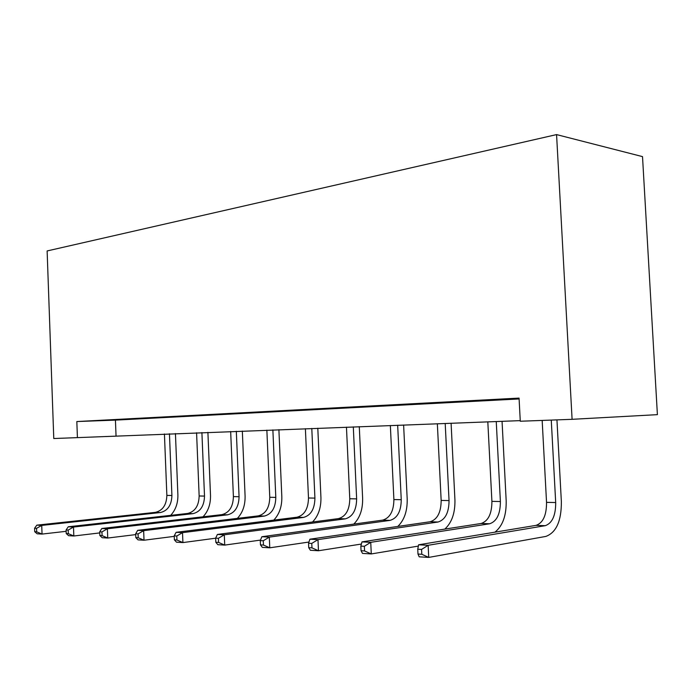 <?xml version="1.0" encoding="UTF-8"?>
<svg xmlns="http://www.w3.org/2000/svg" width="692" height="692" viewBox="0 0 692 692"><rect width="100%" height="100%" fill="white"/><g stroke="black" fill="none" stroke-linecap="round" stroke-linejoin="round"><path stroke-width="1.04" d="M519.104 398.964L115.434 420.122L76.829 421.549L519.061 398.099L520.28 421.238L572.094 419.317L657.4 414.655L642.513 156.617L556.567 134.594L47.125 250.945L53.777 438.529L520.246 420.632M508.447 399.094L486.277 400.261L508.447 399.094M452.187 402.061L431.696 403.142L452.187 402.061M400.14 404.803L381.145 405.806L400.14 404.803M351.865 407.346L334.21 408.28L351.865 407.346M306.954 409.716L290.502 410.581L306.954 409.716M265.079 411.922L249.708 412.735L265.079 411.922M225.929 413.989L211.544 414.742L225.929 413.989M189.262 415.918L175.768 416.627L189.262 415.918M154.835 417.734L142.154 418.4L154.835 417.734M122.458 419.438L110.512 420.07L122.458 419.438M76.829 421.549L77.418 437.655M572.094 419.317L556.567 134.594M115.434 420.122L116.031 435.778M542.165 420.425L546.542 502.366C546.568 515.22 543.073 522.884 536.075 525.358L418.599 544.803L428.14 545.296L428.729 557.406L545.85 536.421C556.273 532.555 561.446 520.989 561.368 501.717L556.948 419.88M551.264 420.087L555.693 502.539C555.728 515.471 552.251 523.187 545.279 525.678L428.14 545.296L421.566 549.431L417.743 549.223L417.985 554.058L421.8 554.283L421.566 549.431M421.8 554.283L428.729 557.406L419.188 556.826L417.985 554.058M418.599 544.803L417.743 549.223M494.936 532.165C502.729 525.937 506.475 515.462 506.181 500.74L502.055 421.316M496.251 421.532L500.394 501.518C500.359 513.974 496.778 521.396 489.651 523.775L370.739 542.338L371.284 553.937L418.349 546.092M487.817 421.843L491.908 501.363C491.865 513.741 488.267 521.119 481.122 523.489L361.985 541.888L370.739 542.338L364.347 546.299L360.843 546.109L361.06 550.737L364.563 550.944L364.347 546.299M364.563 550.944L371.284 553.937L362.522 553.41L361.06 550.737M361.985 541.888L360.843 546.109M444.8 529.095C451.833 522.694 455.215 512.936 454.929 499.832L451.089 423.219M445.198 423.443L449.047 500.576C448.952 512.582 445.293 519.727 438.062 522.019L317.974 539.622L318.476 550.754L361.406 544.042M437.353 423.738L441.159 500.428C441.055 512.374 437.387 519.476 430.139 521.742L309.912 539.206L317.974 539.622L311.763 543.419L308.537 543.237L308.736 547.692L311.962 547.874L311.763 543.419M311.962 547.874L318.476 550.754L310.405 550.27L308.736 547.692M309.912 539.206L308.537 543.237M397.805 526.439C404.327 520.081 407.458 510.921 407.19 498.984L403.618 425M397.666 425.225L401.248 499.702C401.109 511.293 397.381 518.187 390.072 520.375L269.318 537.122L269.776 547.813L308.952 542.035M390.349 425.502L393.895 499.563C393.748 511.094 390.011 517.945 382.693 520.125L261.861 536.732L269.318 537.122L263.271 540.763L260.287 540.599L260.469 544.872L263.453 545.045L263.271 540.763M263.453 545.045L269.776 547.813L262.32 547.363L260.469 544.872M261.861 536.732L260.287 540.599M353.785 524.103C359.927 517.867 362.876 509.226 362.625 498.188L359.286 426.661M353.301 426.886L356.639 498.88C356.458 510.082 352.686 516.742 345.334 518.853L224.294 534.804L224.718 545.097L260.495 540.089M346.458 427.146L349.771 498.75C349.581 509.9 345.801 516.517 338.44 518.611L217.392 534.449L224.294 534.804L218.412 538.307L215.644 538.151L215.817 542.269L218.577 542.433L218.412 538.307M218.577 542.433L224.718 545.097L217.807 544.682L215.817 542.269M217.392 534.449L215.644 538.151M312.524 522.002C318.346 515.929 321.149 507.746 320.932 497.453L317.801 428.218M311.789 428.443L314.921 498.11C314.704 508.957 310.898 515.393 303.511 517.426L182.515 532.65L182.913 542.58L215.653 538.203M305.388 428.685L308.485 497.998C308.26 508.776 304.454 515.185 297.058 517.201L176.097 532.321L182.515 532.65L176.789 536.023L174.22 535.885L174.375 539.846L176.944 540.002L176.789 536.023M176.944 540.002L182.913 542.58L176.495 542.191L174.375 539.846M176.097 532.321L174.22 535.885M273.781 520.116C279.352 514.217 282.033 506.432 281.826 496.752L278.893 429.68M272.873 429.905L275.805 497.392C275.554 507.893 271.731 514.13 264.335 516.085L143.651 530.652L144.014 540.227L174.237 536.361M266.861 430.13L269.768 497.28C269.508 507.729 265.685 513.931 258.289 515.877L137.673 530.349L143.651 530.652L138.063 533.904L135.675 533.774L135.822 537.597L138.21 537.745L138.063 533.904M138.21 537.745L144.014 540.227L138.037 539.872L135.822 537.597M137.673 530.349L135.675 533.774M237.347 518.386C242.693 512.668 245.271 505.238 245.089 496.103L242.33 431.047M236.318 431.272L239.069 496.718C238.792 506.899 234.96 512.936 227.564 514.831L107.39 528.783L107.736 538.039L135.71 534.605M230.661 431.488L233.394 496.614C233.109 506.752 229.268 512.755 221.881 514.632L101.811 528.498L107.39 528.783L101.949 531.923L99.717 531.802L99.856 535.504L102.087 535.634L101.949 531.923M102.087 535.634L107.736 538.039L102.148 537.701L99.856 535.504M101.811 528.498L99.717 531.802M203.033 516.812C208.188 511.267 210.671 504.157 210.506 495.489L207.903 432.336M201.9 432.561L204.503 496.086C204.201 505.964 200.36 511.821 192.981 513.646L73.499 527.044L73.819 535.997L99.76 532.918M196.58 432.76L199.149 495.982C198.846 505.817 195.006 511.647 187.636 513.464L68.266 526.776L73.499 527.044L68.188 530.081L66.103 529.96L66.233 533.541L68.318 533.662L68.188 530.081M68.318 533.662L73.819 535.997L68.586 535.677L66.233 533.541M68.266 526.776L66.103 529.96M170.656 515.358C175.638 509.978 178.043 503.162 177.887 494.91L175.439 433.555M169.453 433.78L171.91 495.489C171.581 505.082 167.749 510.765 160.406 512.538L41.736 525.41L42.039 534.077L66.147 531.318M164.428 433.97L166.858 495.394C166.53 504.944 162.698 510.609 155.354 512.365L36.832 525.159L41.736 525.41L36.564 528.342L34.6 528.238L34.721 531.707L36.676 531.819L36.564 528.342M36.676 531.819L42.039 534.077L37.134 533.783L34.721 531.707M36.832 525.159L34.6 528.238M555.693 502.539L546.542 502.366M545.279 525.678L536.075 525.358M500.394 501.518L491.908 501.363M489.651 523.775L481.122 523.489M449.047 500.576L441.159 500.428M438.062 522.019L430.139 521.742M401.248 499.702L393.895 499.563M390.072 520.375L382.693 520.125M356.639 498.88L349.771 498.75M345.334 518.853L338.44 518.611M314.921 498.11L308.485 497.998M303.511 517.426L297.058 517.201M275.805 497.392L269.768 497.28M264.335 516.085L258.289 515.877M239.069 496.718L233.394 496.614M227.564 514.831L221.881 514.632M204.503 496.086L199.149 495.982M192.981 513.646L187.636 513.464M171.91 495.489L166.858 495.394M160.406 512.538L155.354 512.365"/></g></svg>
